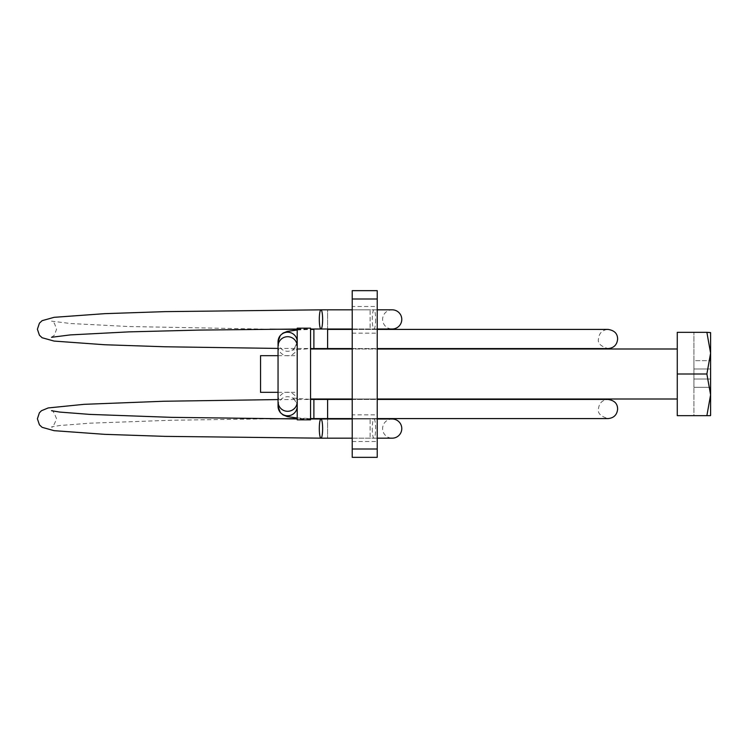 <?xml version="1.0" encoding="UTF-8"?>
<svg xmlns="http://www.w3.org/2000/svg" width="748" height="748" viewBox="0 0 748 748"><rect width="100%" height="100%" fill="white"/><g stroke="black" fill="none" stroke-linecap="round" stroke-linejoin="round"><path stroke-width="0.56" stroke-dasharray="3.74 2.81" d="M278.05 392.335L297.218 392.335L297.218 355.665L297.218 392.335M278.05 355.665L297.218 355.665M310.551 348.998L310.551 399.002L310.551 348.998M352.224 399.002L377.226 399.002L377.226 348.998L377.226 399.002L352.224 399.002L352.224 348.998L377.226 348.998L352.224 348.998L352.224 399.002M677.267 348.998L677.267 399.002L677.267 348.998M710.6 415.374L710.6 394.832L706.879 415.673L693.929 415.673L693.929 387.333L693.929 415.673L710.432 415.673L677.267 415.673L677.267 332.327L710.432 332.327L693.929 332.327L706.879 332.327L710.6 353.168L710.6 332.626L710.6 415.374L710.6 360.667L693.929 360.667L693.929 332.327L693.929 387.333L693.929 360.667L710.6 360.667M706.879 374L710.6 353.168L710.6 394.832L706.879 374L677.267 374M297.218 328.157L297.218 419.843M310.551 328.157L310.551 419.843M260.547 355.665L260.547 392.335M710.6 353.168L710.6 332.626M710.6 368.998L693.929 368.998L710.6 368.998M693.929 379.002L710.6 379.002L693.929 379.002M352.224 306.493L352.224 333.159L352.224 306.493L377.226 306.493L377.226 333.159L377.226 306.493M352.224 333.159L377.226 333.159M352.224 414.841L352.224 441.507L352.224 414.841L377.226 414.841L377.226 441.507L377.226 414.841M352.224 441.507L377.226 441.507M377.226 449.006L352.224 449.006L352.224 457.346L377.226 457.346L377.226 290.654L352.224 290.654L352.224 298.994L377.226 298.994M352.224 449.006L352.224 298.994M327.605 328.998L392.195 328.998A9.584 9.584 0 0 1 382.611 319.415A9.584 9.584 0 0 1 392.195 309.822L370.11 309.822L370.11 328.998L370.11 309.822L327.605 309.822L327.605 328.998L327.605 309.822M327.605 438.178L392.195 438.178A9.584 9.584 0 0 1 382.611 428.585A9.584 9.584 0 0 1 392.195 419.002L370.11 419.002L370.11 438.178L370.11 419.002L327.605 419.002L327.605 438.178L327.596 419.002M693.929 387.333L710.6 387.333L693.929 387.333M278.05 341.743A9.584 9.528 180 0 0 287.634 351.27A9.584 9.528 180 0 0 297.218 341.743C294.824 348.175 293.038 350.943 291.851 350.017L310.551 348.605M313.889 329.41L313.889 348.577M327.605 338.994L327.605 329.41L327.605 348.577L327.605 338.994L327.605 348.577L608.059 348.577C600.672 346.333 597.474 343.136 598.465 338.994C599.036 333.178 602.234 329.98 608.059 329.41L327.605 329.41L327.605 338.994M375.608 319.415A9.584 1.664 90 0 1 373.944 328.998A9.584 1.664 90 0 1 372.28 319.415A9.584 1.664 90 0 1 373.944 309.822A9.584 1.664 90 0 1 375.608 319.415M278.05 401.769A9.584 9.528 180 0 1 287.634 392.233A9.584 9.528 180 0 1 297.218 401.769L297.218 406.258C295.488 400.517 293.693 397.749 291.851 397.983L310.551 399.395M278.05 346.231A9.584 9.528 180 0 0 287.634 355.768A9.584 9.528 180 0 0 297.218 346.231L297.218 341.743M313.889 418.59L313.889 399.423M327.605 408.67L327.605 399.423L327.605 408.67M327.605 409.006L327.605 399.423L608.059 399.423C602.234 399.984 599.036 403.181 598.465 409.006C597.474 413.148 600.672 416.337 608.059 418.59L327.605 418.59L327.605 409.006M372.28 428.585A9.584 1.664 -90 0 0 373.944 438.178A9.584 1.664 -90 0 0 375.608 428.585A9.584 1.664 -90 0 0 373.944 419.002A9.584 1.664 -90 0 0 372.28 428.585M278.05 406.258A9.584 9.528 180 0 1 287.634 396.73A9.584 9.528 180 0 1 297.218 406.258M352.224 329.41L377.226 329.41M320.929 309.831L327.587 309.822M51.537 337.283L54.398 335.141L56.568 329.204L54.398 323.267L51.537 321.126L70.312 323.501L128.6 326.521L270.065 329.204M297.218 329.354L310.551 329.391M352.224 328.998L377.226 328.998M297.218 418.001L310.551 418.571M352.224 399.423L377.226 399.423M327.587 399.423L278.05 399.572M310.551 418.983L297.218 418.945M51.537 410.717C52.192 409.343 53.865 412.036 56.568 418.796C53.865 425.556 52.192 428.249 51.537 426.874L59.747 425.528L89.732 423.2L171.432 420.245L270.065 418.796M352.224 438.178L377.226 438.178M377.226 419.002L352.224 419.002M320.929 438.169L327.587 438.178M310.551 418.609L297.218 418.646M352.224 418.59L377.226 418.59M297.218 401.769L297.218 346.231M377.226 309.822L352.224 309.822M278.05 348.428L327.587 348.577M297.218 329.055L310.551 329.017M352.224 348.577L377.226 348.577M297.218 329.999L310.551 329.429"/><path stroke-width="1.12" d="M278.05 392.335L260.547 392.335L260.547 355.665L278.05 355.665M297.218 419.843L297.218 328.157L310.551 328.157L310.551 419.843L297.218 419.843M310.551 399.002L352.224 399.002M377.226 399.002L677.267 399.002M310.551 348.998L352.224 348.998M377.226 348.998L677.267 348.998M710.6 415.374L710.6 394.832L706.879 415.673L710.432 415.673L677.267 415.673L677.267 332.327L706.879 332.327L710.6 353.168L710.6 394.832L706.879 374L677.267 374M710.6 332.626L706.879 332.327L710.6 332.626L710.6 353.168L706.879 374M710.6 360.667L710.6 353.168M377.226 457.346L352.224 457.346L352.224 449.006L377.226 449.006L377.226 457.346M377.226 298.994L352.224 298.994L352.224 290.654L377.226 290.654L377.226 449.006M352.224 298.994L352.224 449.006M377.226 309.822L392.195 309.822A9.584 9.584 0 0 1 401.779 319.415A9.584 9.584 0 0 1 392.195 328.998L377.226 328.998M377.226 419.002L392.195 419.002A9.584 9.584 0 0 1 401.779 428.585A9.584 9.584 0 0 1 392.195 438.178L377.226 438.178M310.551 329.429L313.889 329.41L313.889 348.577L327.605 348.577L327.605 329.41L352.224 329.41M313.889 329.41L310.551 329.391M322.631 319.415A9.584 1.664 90 0 1 320.967 328.998A9.584 1.664 90 0 1 319.303 319.415A9.584 1.664 90 0 1 320.967 309.822A9.584 1.664 90 0 1 322.631 319.415M310.551 399.395L313.889 399.423L313.889 418.59L352.224 418.59M313.889 399.423L327.605 399.423L327.605 418.59M319.303 428.585A9.584 1.664 -90 0 0 320.967 438.178A9.584 1.664 -90 0 0 322.631 428.585A9.584 1.664 -90 0 0 320.967 419.002A9.584 1.664 -90 0 0 319.303 428.585M297.218 401.769A9.584 9.528 180 0 1 287.634 411.297A9.584 9.528 180 0 1 278.05 401.769L278.05 341.743L280.276 335.487L283.081 333.056L287.251 331.411L297.218 329.999M297.218 346.231A9.584 9.528 180 0 0 287.634 336.703A9.584 9.528 180 0 0 278.05 346.231M297.218 406.258A9.584 9.528 180 0 1 287.634 415.795A9.584 9.528 180 0 1 278.05 406.258L280.276 412.513L283.081 414.944L287.251 416.589L297.218 418.001M297.218 341.743A9.584 9.528 180 0 0 287.634 332.206A9.584 9.528 180 0 0 278.05 341.743M313.889 348.577L310.551 348.605M377.226 329.41L608.059 329.41C616.754 330.803 617.474 335.889 617.642 338.994C617.072 344.819 613.874 348.016 608.059 348.577L377.226 348.577M278.05 348.428L164.953 346.773L104.645 344.744L54.09 341.079L42.122 337.741L39.42 335.216L37.4 329.204L39.42 323.192L42.122 320.668L54.09 317.33L104.645 313.664L164.953 311.636L320.929 309.831M270.065 329.204L297.218 329.354M310.551 418.571L313.889 418.59M327.587 399.423L352.224 399.423M377.226 399.423L608.059 399.423C616.754 400.816 617.474 405.902 617.642 409.006C617.072 414.822 613.874 418.02 608.059 418.59L377.226 418.59M278.05 399.572L163.728 401.255L84.085 404.331L48.209 407.941L41.495 410.708L39.382 412.821L37.4 418.796L39.42 424.808L42.122 427.332L54.09 430.67L104.645 434.336L164.953 436.365L320.929 438.169M327.596 419.002L310.551 418.983M297.218 418.945L171.432 417.347L89.732 414.392L59.747 412.073L51.537 410.717M352.224 328.998L320.967 328.998M352.224 438.178L320.967 438.178M352.224 419.002L320.967 419.002M327.596 418.59L310.551 418.609M297.218 418.646L270.065 418.796M278.05 401.769L278.05 406.258M352.224 309.822L320.967 309.822M327.587 348.577L352.224 348.577M51.537 337.283L70.312 334.908L128.6 331.888L199.23 330.083L297.218 329.055M310.551 329.017L327.605 328.998"/></g></svg>
